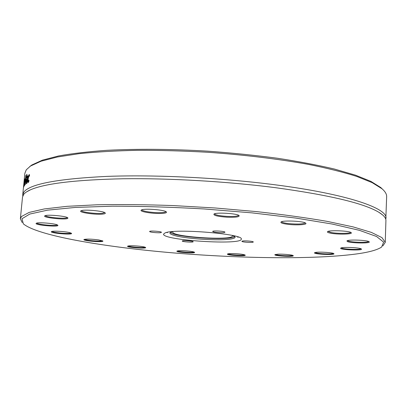 <?xml version="1.0" encoding="UTF-8"?>
<svg xmlns="http://www.w3.org/2000/svg" width="407" height="407" viewBox="0 0 407 407"><rect width="100%" height="100%" fill="white"/><g stroke="black" fill="none" stroke-linecap="round" stroke-linejoin="round"><path stroke-width="0.61" d="M189.367 240.852C191.783 241.122 193.05 241.412 193.177 241.722C193.371 242.567 181.919 241.804 182.219 240.99C182.875 240.552 185.261 240.506 189.367 240.852M242.297 241.081C244.231 240.491 253.632 241.249 253.281 241.967C253.49 242.872 241.595 242.18 241.906 241.31L242.297 241.081M216.773 232.473C214.199 232.173 212.841 231.837 212.708 231.461C212.459 230.408 225.336 231.207 224.954 232.219C224.155 232.789 221.428 232.875 216.773 232.473M161.203 232.514C159.692 233.221 149.288 232.3 149.639 231.486C149.405 230.51 161.803 231.405 161.426 232.331L161.203 232.514M382.87 245.92L385.251 242.374L381.949 237.612L371.342 232.382L353.052 226.882L327.208 221.377C306.44 217.791 282.896 214.535 256.563 211.609L215.303 207.997L173.28 205.581C145.706 204.604 120.314 204.339 97.1 204.777L67.119 206.318L44.312 208.944L29.146 212.418L21.515 216.493L20.365 218.778L22.207 222.543M359.732 253.495C318.31 259.671 242.862 258.71 173.53 252.915C104.589 247.085 37.678 235.806 23.357 223.865L21.988 218.747L29.752 214.062L47.497 210.165L75.341 207.428L112.347 206.191C140.995 206.186 171.617 207.107 204.207 208.959L251.923 212.861L295.655 218.045L332.193 224.038L359.452 230.337L376.546 236.492L383.643 242.134L381.629 247.034C377.757 249.679 370.462 251.831 359.732 253.495M57.55 225.046C55.459 223.489 37.586 222.008 36.269 223.29C33.384 225.025 60.317 227.386 57.748 225.188L57.55 225.046M98.718 239.927C91.473 239.011 86.584 238.868 84.046 239.489C81.802 240.832 104.818 242.648 102.803 240.975L98.718 239.927M184.966 250.814C180.54 250.6 177.879 250.692 176.984 251.088C174.995 252.304 196.342 253.724 194.526 252.259C193.417 251.648 190.227 251.17 184.966 250.814M277.716 254.207L274.969 254.634C272.863 255.952 295.126 257.153 293.182 255.616C292.587 254.813 282.733 253.907 277.716 254.207M340.69 248.158C338.919 249.837 363.777 250.839 361.36 248.977C360.261 247.578 341.905 246.795 340.761 248.092L340.69 248.158M330.179 233.099C337.22 234.656 353.622 234.325 351.165 232.636C349.649 230.815 329.146 229.97 327.559 231.649C326.984 232.127 327.859 232.611 330.179 233.099M226.994 217.19C235.541 217.491 239.586 216.962 239.123 215.603C237.378 213.451 215.934 212.159 213.955 214.082C213.446 215.471 217.791 216.509 226.994 217.19M103.2 214.031C105.011 213.787 105.667 213.41 105.169 212.902C103.678 210.902 82.769 209.132 80.901 210.857C77.895 212.434 96.515 215.049 103.2 214.031M165.069 232.921C174.756 228.23 244.444 234.01 241.28 239.153C241.951 245.457 162.072 240.293 163.548 234.127L165.069 232.921M67.832 218.345L67.847 217.852C66.57 216.071 46.49 214.28 44.841 215.812C41.692 217.521 65.909 220.167 67.832 218.345M160.063 213.477C164.967 213.365 167.068 212.841 166.366 211.91C164.698 209.768 143.335 208.186 141.341 210.058C138.843 211.442 151.256 213.665 160.063 213.477M288.131 224.343C296.713 225.392 307.799 224.695 305.713 223.184C304.029 221.159 282.86 220.141 281.034 221.988C280.27 222.868 282.636 223.652 288.131 224.343M347.273 241.493C350.524 243.269 371.688 243.539 369.113 241.748C367.811 240.15 348.316 239.367 346.968 240.847L347.273 241.493M315.517 252.437L314.611 252.716C312.306 254.182 335.978 255.321 333.842 253.642C333.074 252.584 319.164 251.668 315.517 252.437M232.667 253.592C229.762 253.566 228.047 253.709 227.513 254.009C225.514 255.245 246.993 256.537 245.156 255.072C243.33 254.283 239.168 253.785 232.667 253.592M138.843 246.149C132.901 245.64 129.172 245.635 127.661 246.143C125.59 247.39 147.456 248.987 145.584 247.456C144.907 246.988 142.659 246.556 138.843 246.149M69.683 232.631C64.998 231.39 52.391 230.683 51.47 231.608C48.952 233.109 73.708 235.19 71.459 233.297L69.683 232.631M20.365 218.778L22.507 197.115L23.698 194.378C24.949 192.776 27.233 191.244 30.55 189.774C45.019 183.471 75.926 179.797 123.265 178.759C169.668 178.113 227.345 181.471 275.346 187.663C329.507 195.101 364.021 203.312 378.881 212.301C383.699 215.252 386.045 218.025 385.917 220.619L385.251 242.374M382.631 189.321L380.769 187.535L370.93 181.395L355.418 175.142L334.305 169.017C317.597 165.074 298.616 161.482 277.36 158.237C255.118 155.281 231.98 152.92 207.941 151.17C171.861 149.023 136.971 148.764 107.143 150.3C88.319 151.633 72.146 153.515 58.608 155.947L42.42 160.149L31.873 164.972L29.797 166.504M23.464 187.647L24.863 173.29L26.262 169.826L30.484 166.041L41.066 161.213L57.341 157.01L79.212 153.663C96.413 151.903 115.853 150.788 137.52 150.315C160.149 150.254 183.598 150.911 207.87 152.279C244.246 154.823 279.171 159.076 308.791 164.469C327.426 168.228 343.34 172.192 356.537 176.358L372.135 182.626L382.01 188.772C385.205 191.539 386.752 194.18 386.65 196.688L385.795 219.434M25.163 179.512L24.527 185.628L24.766 180.428L23.942 186.574L24.517 179.563L24.166 184.798L24.888 178.826L24.623 184.061L25.163 179.512M22.782 195.96L22.741 194.76L23.937 191.972C30.093 183.995 57.779 178.8 106.99 176.389C155.637 174.562 221.525 177.808 275.493 184.849C347.675 194.164 387.606 208.328 385.989 218.249M26.77 174.303L25.239 184.773L25.743 175.458L25.519 182.977L26.964 174.328M23.469 187.352L22.741 194.76M23.677 187.128L24.354 179.894L23.677 187.128M26.969 183.252L27.045 182.458L26.389 183.857L26.287 181.807L26.75 179.406L27.457 178.312L27.417 176.913L26.776 177.849L26.903 176.567L27.605 175.768L27.737 177.92L26.969 183.252M28.597 182.138L28.078 182.56L27.793 181.924L27.869 179.121L28.368 176.043L29.263 174.572L29.543 174.847L29.401 176.282L28.943 175.727L28.159 178.917L28.271 181.436L29.024 180.159L28.597 182.138M24.176 182.702L24.237 180.932L24.12 182.697M27.391 181.436L27.355 179.319L26.531 181.517L26.587 182.626L27.152 181.4M27.513 176.923L27.788 176.206M27.452 179.329L27.63 178.968M26.862 183.069L26.872 182.662M27.539 176.653L26.903 176.567M27.228 179.467L26.75 179.406M26.709 183.476L26.241 183.42M29.126 175.717L29.543 174.847M28.485 182.311L28.388 181.451M57.239 224.888C56.359 226.277 37.49 224.618 36.834 223.087M70.935 233.013C69.887 234.162 52.9 232.733 52.04 231.41M102.274 240.7C101.124 241.697 85.607 240.471 84.61 239.301M145.05 247.191C143.849 248.092 129.294 247.029 128.225 245.96M193.997 252.004C192.776 252.869 178.642 251.928 177.549 250.905M244.622 254.818C243.406 255.703 229.166 254.843 228.073 253.82M292.643 255.357C291.468 256.313 276.582 255.515 275.529 254.436M333.302 253.378C332.198 254.467 316.137 253.693 315.166 252.508M360.821 248.708C359.854 249.99 342.134 249.221 341.31 247.868M368.584 241.463C367.933 242.867 350.544 242.369 347.899 240.883L347.507 240.613M350.651 232.341C350.32 233.679 336.604 233.71 330.713 232.412L328.088 231.4M305.219 222.883C303.108 224.145 297.522 224.374 288.456 223.58C284.239 223.072 281.939 222.456 281.552 221.739M238.644 215.293C237.719 216.295 233.842 216.656 227.009 216.382C219.612 215.873 215.43 215.028 214.469 213.833M165.888 211.599C165.532 212.235 163.492 212.591 159.768 212.663C152.396 212.815 141.794 211.152 141.86 209.819M104.685 212.586L102.691 213.258C97.08 214.113 81.436 212.2 81.441 210.628M67.348 217.542L67.247 217.638C65.741 219.185 45.737 217.323 45.396 215.593M232.244 235.434L232.453 235.928C233.109 240.903 171.428 236.915 172.721 232.066L172.99 231.603M234.544 236.452C231.715 241.071 172.787 237.261 170.579 232.316M232.677 235.526L235.058 237.032C235.287 237.744 234.259 238.329 231.97 238.802C221.332 241.244 183.064 238.772 172.827 234.976C170.619 234.213 169.673 233.501 169.994 232.824L172.553 231.639M238.354 237.088L237.663 237.24M167.389 232.692L166.717 232.453M26.989 182.641L26.674 182.601M27.717 175.905L27.366 175.86M27.803 177.06L27.488 177.014M28.892 181.481L28.383 181.41M29.406 174.669L29.055 174.618M28.699 176.089L28.368 176.043M28.134 179.156L27.869 179.121M28.429 182.01L27.793 181.924M31.873 164.972L30.484 166.041M380.769 187.535L382.01 188.772M26.979 182.677L26.608 182.631M27.803 176.964L27.417 176.913M28.887 181.522L28.302 181.441M29.452 175.763L29.055 175.707M382.631 214.957L378.881 212.301M26.496 191.926L30.55 189.774"/></g></svg>
